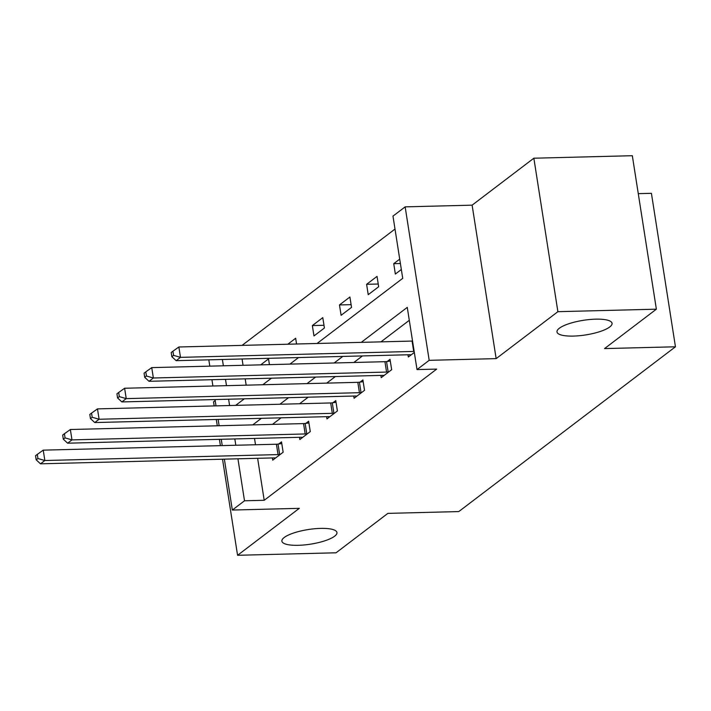 <?xml version="1.0" encoding="UTF-8"?>
<svg xmlns="http://www.w3.org/2000/svg" width="711" height="711" viewBox="0 0 711 711"><rect width="100%" height="100%" fill="white"/><g stroke="black" fill="none" stroke-linecap="round" stroke-linejoin="round"><path stroke-width="1.07" d="M573.386 336.081A27.871 7.403 -8.9 0 1 556.98 331.93A27.871 7.403 -8.9 0 1 595.649 319.159A27.871 7.403 -8.9 0 1 612.055 323.309A27.871 7.403 -8.9 0 1 573.386 336.081M298.291 545.31A27.871 7.403 -8.9 0 1 281.885 541.16A27.871 7.403 -8.9 0 1 320.545 528.389A27.871 7.403 -8.9 0 1 336.952 532.539A27.871 7.403 -8.9 0 1 298.291 545.31M317.07 343.475L402.719 278.339L392.979 216.117L405.154 206.865L429.186 360.326L417.01 369.587L407.27 307.374L361.268 342.355M472.122 205.159L496.154 358.628L557.886 311.676L656.369 309.178L632.328 155.709L533.854 158.206L472.122 205.159L405.154 206.865M638.274 193.65L651.418 193.321L675.45 346.79L458.782 511.573L387.868 513.378L336.054 552.794L237.572 555.291L299.304 508.338L232.337 510.045L224.365 459.155M215.193 400.569L213.54 401.822L214.18 405.919M395.005 229.058L242.06 345.386M557.886 311.676L533.854 158.206M216.304 419.472L217.29 425.782M219.415 439.336L220.401 445.646M222.525 459.199L237.572 555.291M242.078 358.993L243.064 365.303M245.188 378.856L246.175 385.166M269.425 364.627L268.527 358.904L260.706 364.85M296.558 344L295.66 338.267L287.831 344.222M313.978 335.939L324.412 328.011L322.785 317.639L312.351 325.576L313.978 335.939M341.102 315.311L351.536 307.374L349.91 297.002L339.476 304.939L341.102 315.311M368.227 294.683L378.661 286.746L377.043 276.375L366.609 284.311L368.227 294.683M399.715 259.133L393.734 263.674L395.36 274.046L401.342 269.496M257.631 458.311L264.208 500.286L436.705 369.089L417.01 369.587M409.296 320.305L380.963 341.858M362.459 355.935L353.838 362.486M335.334 376.563L326.713 383.122M308.201 397.191L299.58 403.75M281.076 417.828L272.455 424.378M254.52 438.447L255.507 444.757M272.366 457.937L272.713 460.159L283.147 452.223L281.52 441.86L278.703 444.002M299.491 437.301L299.838 439.531L310.272 431.595L308.645 421.223L305.837 423.365M326.616 416.673L326.962 418.895L337.396 410.967L335.779 400.595L332.961 402.737M353.749 396.036L354.096 398.267L364.53 390.33L362.903 379.958L360.086 382.1M380.874 375.408L381.22 377.639L391.654 369.702L390.028 359.331L387.219 361.472M407.998 354.771L408.345 357.002L414.326 352.452M496.154 358.628L429.186 360.326M264.208 500.286L244.504 500.784L232.337 510.045M656.369 309.178L604.546 348.586L675.45 346.79M235.688 405.377L244.308 398.818M262.812 384.74L271.433 378.19M289.946 364.112L298.567 357.553M222.383 359.49L223.37 365.801M225.494 379.354L226.48 385.664M228.604 399.218L229.591 405.528M222.241 445.601L221.254 439.291M219.13 425.738L218.144 419.428M216.02 405.874L215.033 399.564M212.909 386.011L211.922 379.701M209.798 366.147L208.812 359.837M234.826 438.945L235.812 445.255M237.936 458.808L244.504 500.784M342.764 356.433L334.143 362.983M315.631 377.061L307.019 383.62M288.506 397.698L279.885 404.248M261.381 418.326L252.76 424.885M323.985 325.274L312.351 325.576M351.11 304.646L339.476 304.939M378.234 284.018L366.609 284.311M400.4 263.505L393.734 263.674M278.054 454.596L276.428 444.224L43.229 450.152L44.855 460.515L278.054 454.596A4.355 1.155 171.1 0 0 279.645 454.462L280.33 454.365M37.941 458.533L37.292 454.382L35.55 455.707L36.199 459.848L37.941 458.533L44.855 460.515L40.5 463.821L273.708 457.902A4.355 1.155 171.1 0 1 275.05 457.955L275.53 458.017M276.428 444.224A4.355 1.155 171.1 0 0 278.028 444.091L281.787 443.575M43.229 450.152L37.292 454.382M36.199 459.848L40.5 463.821M305.179 433.959L303.561 423.596L70.353 429.515L71.98 439.887L305.179 433.959A4.355 1.155 171.1 0 0 306.779 433.826L307.454 433.737M65.065 437.896L64.417 433.746L62.675 435.07L63.323 439.22L65.065 437.896L71.98 439.887L67.634 443.193L300.833 437.265A4.355 1.155 171.1 0 1 302.175 437.327L302.655 437.389M303.561 423.596A4.355 1.155 171.1 0 0 305.152 423.463L308.921 422.947M70.353 429.515L64.417 433.746M63.323 439.22L67.634 443.193M332.313 413.331L330.686 402.959L97.478 408.887L99.105 419.25L332.313 413.331A4.355 1.155 171.1 0 0 333.903 413.198L334.588 413.1M92.19 417.268L91.541 413.118L89.808 414.442L90.457 418.592L92.19 417.268L99.105 419.25L94.759 422.556L327.958 416.637A4.355 1.155 171.1 0 1 329.309 416.69L329.78 416.762M330.686 402.959A4.355 1.155 171.1 0 0 332.277 402.826L336.045 402.31M97.478 408.887L91.541 413.118M90.457 418.592L94.759 422.556M359.437 392.694L357.811 382.331L124.612 388.25L126.229 398.622L359.437 392.694A4.355 1.155 171.1 0 0 361.028 392.561L361.712 392.472M119.324 396.631L118.675 392.49L116.933 393.805L117.582 397.956L119.324 396.631L126.229 398.622L121.883 401.928L355.091 396A4.355 1.155 171.1 0 1 356.433 396.063L356.904 396.125M357.811 382.331A4.355 1.155 171.1 0 0 359.411 382.198L363.17 381.683M124.612 388.25L118.675 392.49M117.582 397.956L121.883 401.928M386.562 372.066L384.935 361.695L151.736 367.623L153.363 377.994L386.562 372.066A4.355 1.155 171.1 0 0 388.162 371.933L388.837 371.844M146.448 376.003L145.799 371.853L144.057 373.177L144.706 377.328L146.448 376.003L153.363 377.994L149.017 381.3L382.216 375.372A4.355 1.155 171.1 0 1 383.558 375.426L384.038 375.497M384.935 361.695A4.355 1.155 171.1 0 0 386.535 361.561L390.303 361.046M151.736 367.623L145.799 371.853M144.706 377.328L149.017 381.3M413.695 351.43L412.069 341.067L178.861 346.986L180.487 357.357L413.695 351.43A4.355 1.155 171.1 0 0 414.166 351.412M173.573 355.367L172.924 351.225L171.191 352.54L171.84 356.691L173.573 355.367L180.487 357.357L176.141 360.664L409.34 354.736A4.355 1.155 171.1 0 1 410.691 354.798L411.162 354.86M412.069 341.067A4.355 1.155 171.1 0 0 412.54 341.04M178.861 346.986L172.924 351.225M171.84 356.691L176.141 360.664M279.645 454.462L278.028 444.091M306.779 433.826L305.152 423.463M333.903 413.198L332.277 402.826M361.028 392.561L359.411 382.198M388.162 371.933L386.535 361.561"/></g></svg>
